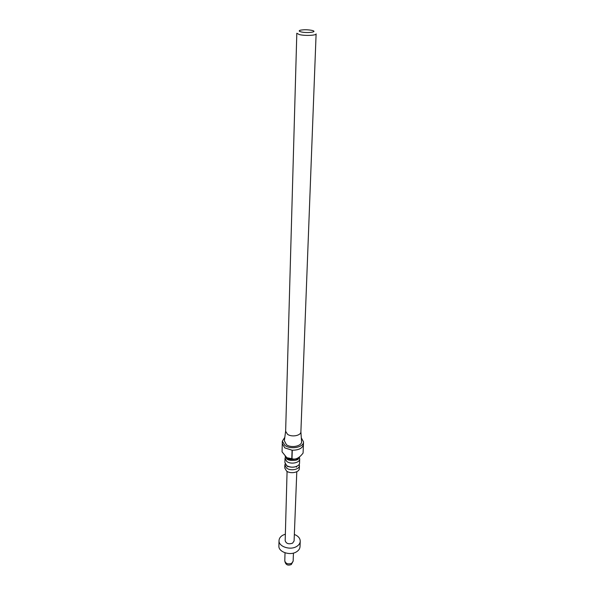 <?xml version="1.0" encoding="UTF-8"?>
<svg xmlns="http://www.w3.org/2000/svg" width="595" height="595" viewBox="0 0 595 595"><rect width="100%" height="100%" fill="white"/><g stroke="black" fill="none" stroke-linecap="round" stroke-linejoin="round"><path stroke-width="0.89" d="M299.426 457.644L299.702 458.961C299.865 462.843 290.836 464.65 286.827 461.504L285.02 458.47L285.384 457.183M299.181 464.279L299.449 465.58C299.612 469.485 290.62 471.307 286.634 468.139L284.834 465.097L285.183 463.817M285.102 456.097L286.902 458.901C292.963 461.519 297.247 460.79 299.761 456.692M285.02 458.47L284.908 462.523L286.708 465.565C290.702 468.719 299.709 466.904 299.545 463.007L299.702 458.961M287.37 458.053C290.613 459.704 293.93 459.831 297.307 458.418M282.261 443.967L282.06 451.836L286.827 457.704L292.004 458.738C295.633 459.913 299.322 458.024 303.078 453.078L303.532 441.899L301.315 437.875M284.812 437.332L282.328 441.193L284.916 445.432C290.702 449.872 303.785 447.343 303.532 441.899M291.788 458.723L292.071 450.207L284.849 447.916L282.261 443.669L282.328 441.193M303.078 453.078L303.42 444.614C302.416 448.31 298.705 450.184 292.286 450.222L292.004 458.738M287.511 434.291C291.684 437.422 301.07 435.644 300.892 431.784L316.109 33.885C316.473 35.499 304.625 35.983 299.27 34.555L296.816 33.246L285.637 431.278L287.511 434.291M285.637 431.182L284.351 440.739L286.418 444.688C291.379 448.496 302.543 445.967 301.546 441.312L300.892 431.687M284.834 465.097L284.752 467.997L286.545 471.054C290.524 474.23 299.501 472.4 299.337 468.481L299.449 465.58M301.077 31.892C306.685 33.35 317.842 32.063 312.658 30.583L311.959 30.39C307.875 29.624 304.052 29.557 300.482 30.174C298.616 30.702 298.816 31.275 301.077 31.892M294.346 534.459C298.199 535.969 300.163 538.244 300.237 541.272C300.103 543.339 298.921 545.065 296.682 546.441C290.293 550.583 278.438 546.589 279.025 540.572C279.144 538.415 280.371 536.653 282.699 535.262L285.362 534.161M300.237 541.272L300.021 546.641C299.887 548.716 298.705 550.449 296.474 551.833C290.107 555.99 278.304 551.981 278.891 545.942L279.025 540.572M296.793 471.723L294.094 540.981L292.584 543.161C288.657 544.47 286.188 543.644 285.183 540.691L287.073 471.404M296.087 466.614L296.563 467.172M287.608 466.874L288.114 466.354M285.027 552.8L284.782 560.877C285.719 563.733 288.032 564.536 291.728 563.272L293.149 561.159L293.439 553.082M298.519 458.73C297.478 461.185 287.712 460.664 287.169 459.132L286.21 458.321M298.229 465.431C294.815 467.64 291.059 467.767 286.969 465.796L286.061 465.022M284.782 560.877C285.526 564.752 287.712 565.964 291.327 564.506L293.149 561.159"/></g></svg>
